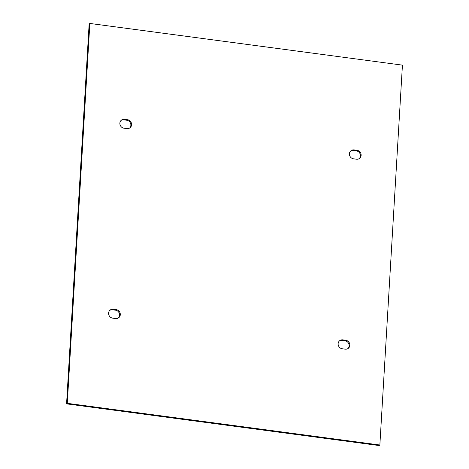<?xml version="1.0" encoding="UTF-8"?>
<svg xmlns="http://www.w3.org/2000/svg" width="469" height="469" viewBox="0 0 469 469"><rect width="100%" height="100%" fill="white"/><g stroke="black" fill="none" stroke-linecap="round" stroke-linejoin="round"><path stroke-width="0.7" d="M342.259 348.76A4.608 4.28 -127.3 0 1 338.337 345.383A4.608 4.28 -127.3 0 1 339.732 340.641A4.608 4.28 -127.3 0 1 342.786 339.855L345.717 340.248A4.608 4.28 -127.3 0 1 349.639 343.619A4.608 4.28 -127.3 0 1 348.244 348.361A4.608 4.28 -127.3 0 1 345.19 349.147L342.259 348.76M347.875 348.614A4.608 4.28 52.7 0 0 348.854 343.935A4.608 4.28 52.7 0 0 345.002 340.787L342.077 340.4A4.608 4.28 52.7 0 0 339.392 340.934M118.329 318.005A4.608 4.28 52.7 0 0 119.308 313.327A4.608 4.28 52.7 0 0 115.456 310.179L112.525 309.792A4.608 4.28 52.7 0 0 109.84 310.326M113.24 309.247L116.171 309.634A4.608 4.28 -127.3 0 1 120.093 313.011A4.608 4.28 -127.3 0 1 118.698 317.753A4.608 4.28 -127.3 0 1 115.644 318.539L112.712 318.152A4.608 4.28 -127.3 0 1 108.785 314.775A4.608 4.28 -127.3 0 1 110.186 310.032A4.608 4.28 -127.3 0 1 113.24 309.247L112.525 309.792M67.284 403.328L379.861 445.005L402.431 65.132L89.855 23.45L67.284 403.328L66.569 403.868L379.145 445.55L379.861 445.005M124.525 119.308L127.457 119.701A4.608 4.28 -127.3 0 1 131.379 123.071A4.608 4.28 -127.3 0 1 129.983 127.814A4.608 4.28 -127.3 0 1 126.923 128.6L123.998 128.213A4.608 4.28 -127.3 0 1 120.07 124.836A4.608 4.28 -127.3 0 1 121.465 120.093A4.608 4.28 -127.3 0 1 124.525 119.308L123.81 119.853A4.608 4.28 52.7 0 0 121.125 120.386M356.475 159.208L353.544 158.821A4.608 4.28 -127.3 0 1 349.616 155.444A4.608 4.28 -127.3 0 1 351.017 150.701A4.608 4.28 -127.3 0 1 354.072 149.916L357.003 150.309A4.608 4.28 -127.3 0 1 360.925 153.68A4.608 4.28 -127.3 0 1 359.53 158.422A4.608 4.28 -127.3 0 1 356.475 159.208M89.855 23.45L89.139 23.995L66.569 403.868M129.608 128.066A4.608 4.28 52.7 0 0 130.587 123.388A4.608 4.28 52.7 0 0 126.741 120.24L123.81 119.853M359.16 158.674A4.608 4.28 52.7 0 0 360.139 153.996A4.608 4.28 52.7 0 0 356.288 150.848L353.356 150.461A4.608 4.28 52.7 0 0 350.671 150.995M342.077 340.4L342.786 339.855M345.717 340.248L345.002 340.787M115.456 310.179L116.171 309.634M353.356 150.461L354.072 149.916M357.003 150.309L356.288 150.848M126.741 120.24L127.457 119.701"/></g></svg>
